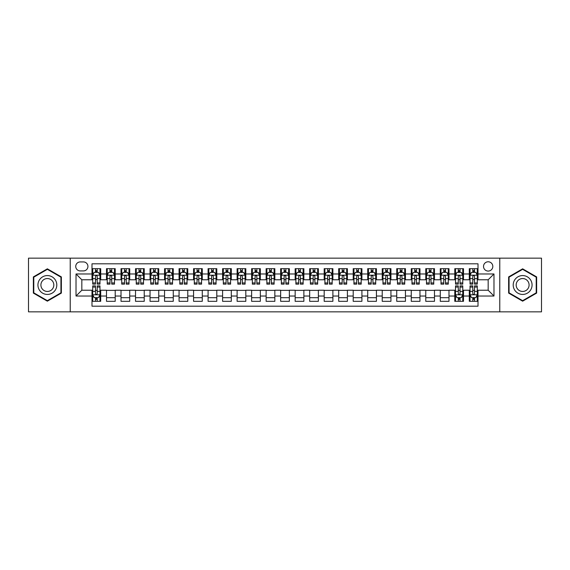 <?xml version="1.0" encoding="UTF-8"?>
<svg xmlns="http://www.w3.org/2000/svg" width="570" height="570" viewBox="0 0 570 570"><rect width="100%" height="100%" fill="white"/><g stroke="black" fill="none" stroke-linecap="round" stroke-linejoin="round"><path stroke-width="0.85" d="M488.169 261.78A4.646 4.646 0 0 0 483.524 266.425A4.646 4.646 0 0 0 488.169 271.071A4.646 4.646 0 0 0 492.815 266.425A4.646 4.646 0 0 0 488.169 261.78M499.776 311.847L541.5 311.847L541.5 258.153L499.776 258.153L499.776 311.847L70.224 311.847L70.224 258.153L28.5 258.153L28.5 311.847L70.224 311.847M478.009 268.677L469.302 268.677L469.302 273.971L463.495 273.971L463.495 279.777L469.302 279.777L469.302 273.971M463.495 273.971L463.495 268.677L454.789 268.677L454.789 273.971L448.989 273.971L448.989 279.777L454.789 279.777L454.789 273.971M448.989 273.971L448.989 268.677L440.275 268.677L440.275 273.971L434.475 273.971L434.475 279.777L440.275 279.777L440.275 273.971M434.475 273.971L434.475 268.677L425.769 268.677L425.769 273.971L419.962 273.971L419.962 279.777L425.769 279.777L425.769 273.971M419.962 273.971L419.962 268.677L411.255 268.677L411.255 273.971L405.448 273.971L405.448 279.777L411.255 279.777L411.255 273.971M405.448 273.971L405.448 268.677L396.741 268.677L396.741 273.971L390.934 273.971L390.934 279.777L396.741 279.777L396.741 273.971M390.934 273.971L390.934 268.677L382.228 268.677L382.228 273.971L376.428 273.971L376.428 279.777L382.228 279.777L382.228 273.971M376.428 273.971L376.428 268.677L367.721 268.677L367.721 273.971L361.914 273.971L361.914 279.777L367.721 279.777L367.721 273.971M361.914 273.971L361.914 268.677L353.208 268.677L353.208 273.971L347.401 273.971L347.401 279.777L353.208 279.777L353.208 273.971M347.401 273.971L347.401 268.677L338.694 268.677L338.694 273.971L332.887 273.971L332.887 279.777L338.694 279.777L338.694 273.971M332.887 273.971L332.887 268.677L324.18 268.677L324.18 273.971L318.381 273.971L318.381 279.777L324.18 279.777L324.18 273.971M318.381 273.971L318.381 268.677L309.674 268.677L309.674 273.971L303.867 273.971L303.867 279.777L309.674 279.777L309.674 273.971M303.867 273.971L303.867 268.677L295.16 268.677L295.16 273.971L289.353 273.971L289.353 279.777L295.16 279.777L295.16 273.971M289.353 273.971L289.353 268.677L280.647 268.677L280.647 273.971L274.84 273.971L274.84 279.777L280.647 279.777L280.647 273.971M274.84 273.971L274.84 268.677L266.133 268.677L266.133 273.971L260.326 273.971L260.326 279.777L266.133 279.777L266.133 273.971M260.326 273.971L260.326 268.677L251.619 268.677L251.619 273.971L245.82 273.971L245.82 279.777L251.619 279.777L251.619 273.971M245.82 273.971L245.82 268.677L237.113 268.677L237.113 273.971L231.306 273.971L231.306 279.777L237.113 279.777L237.113 273.971M231.306 273.971L231.306 268.677L222.599 268.677L222.599 273.971L216.792 273.971L216.792 279.777L222.599 279.777L222.599 273.971M216.792 273.971L216.792 268.677L208.086 268.677L208.086 273.971L202.279 273.971L202.279 279.777L208.086 279.777L208.086 273.971M202.279 273.971L202.279 268.677L193.572 268.677L193.572 273.971L187.772 273.971L187.772 279.777L193.572 279.777L193.572 273.971M187.772 273.971L187.772 268.677L179.066 268.677L179.066 273.971L173.259 273.971L173.259 279.777L179.066 279.777L179.066 273.971M173.259 273.971L173.259 268.677L164.552 268.677L164.552 273.971L158.745 273.971L158.745 279.777L164.552 279.777L164.552 273.971M158.745 273.971L158.745 268.677L150.038 268.677L150.038 273.971L144.231 273.971L144.231 279.777L150.038 279.777L150.038 273.971M144.231 273.971L144.231 268.677L135.525 268.677L135.525 273.971L129.725 273.971L129.725 279.777L135.525 279.777L135.525 273.971M129.725 273.971L129.725 268.677L121.011 268.677L121.011 273.971L115.211 273.971L115.211 279.777L121.011 279.777L121.011 273.971M115.211 273.971L115.211 268.677L106.504 268.677L106.504 279.777L100.698 279.777L100.698 268.677L91.991 268.677M91.991 301.323L100.698 301.323L100.698 290.223L106.504 290.223L106.504 301.323L115.211 301.323L115.211 290.223L121.011 290.223L121.011 296.03L115.211 296.03M121.011 296.03L121.011 301.323L129.725 301.323L129.725 290.223L135.525 290.223L135.525 296.03L129.725 296.03M135.525 296.03L135.525 301.323L144.231 301.323L144.231 290.223L150.038 290.223L150.038 296.03L144.231 296.03M150.038 296.03L150.038 301.323L158.745 301.323L158.745 290.223L164.552 290.223L164.552 296.03L158.745 296.03M164.552 296.03L164.552 301.323L173.259 301.323L173.259 290.223L179.066 290.223L179.066 296.03L173.259 296.03M179.066 296.03L179.066 301.323L187.772 301.323L187.772 290.223L193.572 290.223L193.572 296.03L187.772 296.03M193.572 296.03L193.572 301.323L202.279 301.323L202.279 290.223L208.086 290.223L208.086 296.03L202.279 296.03M208.086 296.03L208.086 301.323L216.792 301.323L216.792 290.223L222.599 290.223L222.599 296.03L216.792 296.03M222.599 296.03L222.599 301.323L231.306 301.323L231.306 290.223L237.113 290.223L237.113 296.03L231.306 296.03M237.113 296.03L237.113 301.323L245.82 301.323L245.82 290.223L251.619 290.223L251.619 296.03L245.82 296.03M251.619 296.03L251.619 301.323L260.326 301.323L260.326 290.223L266.133 290.223L266.133 296.03L260.326 296.03M266.133 296.03L266.133 301.323L274.84 301.323L274.84 290.223L280.647 290.223L280.647 296.03L274.84 296.03M280.647 296.03L280.647 301.323L289.353 301.323L289.353 290.223L295.16 290.223L295.16 296.03L289.353 296.03M295.16 296.03L295.16 301.323L303.867 301.323L303.867 290.223L309.674 290.223L309.674 296.03L303.867 296.03M309.674 296.03L309.674 301.323L318.381 301.323L318.381 290.223L324.18 290.223L324.18 296.03L318.381 296.03M324.18 296.03L324.18 301.323L332.887 301.323L332.887 290.223L338.694 290.223L338.694 296.03L332.887 296.03M338.694 296.03L338.694 301.323L347.401 301.323L347.401 290.223L353.208 290.223L353.208 296.03L347.401 296.03M353.208 296.03L353.208 301.323L361.914 301.323L361.914 290.223L367.721 290.223L367.721 296.03L361.914 296.03M367.721 296.03L367.721 301.323L376.428 301.323L376.428 290.223L382.228 290.223L382.228 296.03L376.428 296.03M382.228 296.03L382.228 301.323L390.934 301.323L390.934 290.223L396.741 290.223L396.741 296.03L390.934 296.03M396.741 296.03L396.741 301.323L405.448 301.323L405.448 290.223L411.255 290.223L411.255 296.03L405.448 296.03M411.255 296.03L411.255 301.323L419.962 301.323L419.962 290.223L425.769 290.223L425.769 296.03L419.962 296.03M425.769 296.03L425.769 301.323L434.475 301.323L434.475 290.223L440.275 290.223L440.275 296.03L434.475 296.03M440.275 296.03L440.275 301.323L448.989 301.323L448.989 290.223L454.789 290.223L454.789 296.03L448.989 296.03M454.789 296.03L454.789 301.323L463.495 301.323L463.495 290.223L469.302 290.223L469.302 296.03L463.495 296.03M80.235 270.921L83.427 270.921A4.496 4.496 0 0 0 87.93 266.425A4.496 4.496 0 0 0 83.427 261.929L80.235 261.929A4.496 4.496 0 0 0 75.739 266.425A4.496 4.496 0 0 0 80.235 270.921M499.776 258.153L70.224 258.153M478.009 273.971L478.009 263.81L91.991 263.81L91.991 279.777L81.831 279.777L81.831 290.223L91.991 290.223L91.991 306.19L478.009 306.19L478.009 290.223L488.169 290.223L488.169 279.777L478.009 279.777L478.009 273.971L493.976 273.971L493.976 296.03L478.009 296.03M91.991 296.03L76.024 296.03L76.024 273.971L91.991 273.971M469.302 296.03L469.302 301.323L478.009 301.323M91.991 272.303L92.718 272.303M95.475 272.303L97.213 272.303M99.971 272.303L100.698 272.303M91.991 279.628L92.718 279.628M95.475 279.628L97.213 279.628M99.971 279.628L100.698 279.628M91.991 290.372L92.718 290.372M95.475 290.372L97.213 290.372M99.971 290.372L100.698 290.372M91.991 297.697L92.718 297.697M95.475 297.697L97.213 297.697M99.971 297.697L100.698 297.697M106.504 279.628L107.231 279.628M109.982 279.628L111.727 279.628M114.485 279.628L115.211 279.628M106.504 272.303L107.231 272.303M109.982 272.303L111.727 272.303M114.485 272.303L115.211 272.303M106.504 290.372L115.211 290.372M106.504 297.697L115.211 297.697M121.011 290.372L129.725 290.372M121.011 297.697L129.725 297.697M121.011 272.303L121.738 272.303M124.495 272.303L126.241 272.303M128.998 272.303L129.725 272.303M121.011 279.628L121.738 279.628M124.495 279.628L126.241 279.628M128.998 279.628L129.725 279.628M135.525 290.372L144.231 290.372M135.525 297.697L144.231 297.697M135.525 272.303L136.251 272.303M139.009 272.303L140.747 272.303M143.505 272.303L144.231 272.303M135.525 279.628L136.251 279.628M139.009 279.628L140.747 279.628M143.505 279.628L144.231 279.628M150.038 290.372L158.745 290.372M150.038 297.697L158.745 297.697M150.038 272.303L150.765 272.303M153.522 272.303L155.261 272.303M158.018 272.303L158.745 272.303M150.038 279.628L150.765 279.628M153.522 279.628L155.261 279.628M158.018 279.628L158.745 279.628M164.552 290.372L173.259 290.372M164.552 297.697L173.259 297.697M164.552 272.303L165.279 272.303M168.036 272.303L169.775 272.303M172.532 272.303L173.259 272.303M164.552 279.628L165.279 279.628M168.036 279.628L169.775 279.628M172.532 279.628L173.259 279.628M179.066 290.372L187.772 290.372M179.066 297.697L187.772 297.697M179.066 272.303L179.785 272.303M182.542 272.303L184.288 272.303M187.046 272.303L187.772 272.303M179.066 279.628L179.785 279.628M182.542 279.628L184.288 279.628M187.046 279.628L187.772 279.628M193.572 290.372L202.279 290.372M193.572 297.697L202.279 297.697M193.572 272.303L194.299 272.303M197.056 272.303L198.802 272.303M201.559 272.303L202.279 272.303M193.572 279.628L194.299 279.628M197.056 279.628L198.802 279.628M201.559 279.628L202.279 279.628M208.086 290.372L216.792 290.372M208.086 297.697L216.792 297.697M208.086 272.303L208.812 272.303M211.57 272.303L213.308 272.303M216.066 272.303L216.792 272.303M208.086 279.628L208.812 279.628M211.57 279.628L213.308 279.628M216.066 279.628L216.792 279.628M222.599 290.372L231.306 290.372M222.599 297.697L231.306 297.697M222.599 272.303L223.326 272.303M226.083 272.303L227.822 272.303M230.579 272.303L231.306 272.303M222.599 279.628L223.326 279.628M226.083 279.628L227.822 279.628M230.579 279.628L231.306 279.628M237.113 290.372L245.82 290.372M237.113 297.697L245.82 297.697M237.113 272.303L237.833 272.303M240.59 272.303L242.336 272.303M245.093 272.303L245.82 272.303M237.113 279.628L237.833 279.628M240.59 279.628L242.336 279.628M245.093 279.628L245.82 279.628M251.619 290.372L260.326 290.372M251.619 297.697L260.326 297.697M251.619 272.303L252.346 272.303M255.104 272.303L256.849 272.303M259.607 272.303L260.326 272.303M251.619 279.628L252.346 279.628M255.104 279.628L256.849 279.628M259.607 279.628L260.326 279.628M266.133 290.372L274.84 290.372M266.133 297.697L274.84 297.697M266.133 272.303L266.86 272.303M269.617 272.303L271.356 272.303M274.113 272.303L274.84 272.303M266.133 279.628L266.86 279.628M269.617 279.628L271.356 279.628M274.113 279.628L274.84 279.628M280.647 290.372L289.353 290.372M280.647 297.697L289.353 297.697M280.647 272.303L281.373 272.303M284.131 272.303L285.869 272.303M288.627 272.303L289.353 272.303M280.647 279.628L281.373 279.628M284.131 279.628L285.869 279.628M288.627 279.628L289.353 279.628M295.16 290.372L303.867 290.372M295.16 297.697L303.867 297.697M295.16 272.303L295.887 272.303M298.644 272.303L300.383 272.303M303.14 272.303L303.867 272.303M295.16 279.628L295.887 279.628M298.644 279.628L300.383 279.628M303.14 279.628L303.867 279.628M309.674 290.372L318.381 290.372M309.674 297.697L318.381 297.697M309.674 272.303L310.394 272.303M313.151 272.303L314.897 272.303M317.654 272.303L318.381 272.303M309.674 279.628L310.394 279.628M313.151 279.628L314.897 279.628M317.654 279.628L318.381 279.628M324.18 290.372L332.887 290.372M324.18 297.697L332.887 297.697M324.18 272.303L324.907 272.303M327.665 272.303L329.41 272.303M332.168 272.303L332.887 272.303M324.18 279.628L324.907 279.628M327.665 279.628L329.41 279.628M332.168 279.628L332.887 279.628M338.694 290.372L347.401 290.372M338.694 297.697L347.401 297.697M338.694 272.303L339.421 272.303M342.178 272.303L343.917 272.303M346.674 272.303L347.401 272.303M338.694 279.628L339.421 279.628M342.178 279.628L343.917 279.628M346.674 279.628L347.401 279.628M353.208 290.372L361.914 290.372M353.208 297.697L361.914 297.697M353.208 272.303L353.934 272.303M356.692 272.303L358.43 272.303M361.188 272.303L361.914 272.303M353.208 279.628L353.934 279.628M356.692 279.628L358.43 279.628M361.188 279.628L361.914 279.628M367.721 290.372L376.428 290.372M367.721 297.697L376.428 297.697M367.721 272.303L368.441 272.303M371.198 272.303L372.944 272.303M375.701 272.303L376.428 272.303M367.721 279.628L368.441 279.628M371.198 279.628L372.944 279.628M375.701 279.628L376.428 279.628M382.228 290.372L390.934 290.372M382.228 297.697L390.934 297.697M382.228 272.303L382.955 272.303M385.712 272.303L387.457 272.303M390.215 272.303L390.934 272.303M382.228 279.628L382.955 279.628M385.712 279.628L387.457 279.628M390.215 279.628L390.934 279.628M396.741 290.372L405.448 290.372M396.741 297.697L405.448 297.697M396.741 272.303L397.468 272.303M400.226 272.303L401.964 272.303M404.721 272.303L405.448 272.303M396.741 279.628L397.468 279.628M400.226 279.628L401.964 279.628M404.721 279.628L405.448 279.628M411.255 290.372L419.962 290.372M411.255 297.697L419.962 297.697M411.255 272.303L411.982 272.303M414.739 272.303L416.478 272.303M419.235 272.303L419.962 272.303M411.255 279.628L411.982 279.628M414.739 279.628L416.478 279.628M419.235 279.628L419.962 279.628M425.769 290.372L434.475 290.372M425.769 297.697L434.475 297.697M425.769 272.303L426.495 272.303M429.253 272.303L430.991 272.303M433.749 272.303L434.475 272.303M425.769 279.628L426.495 279.628M429.253 279.628L430.991 279.628M433.749 279.628L434.475 279.628M440.275 290.372L448.989 290.372M440.275 297.697L448.989 297.697M440.275 272.303L441.002 272.303M443.759 272.303L445.505 272.303M448.262 272.303L448.989 272.303M440.275 279.628L441.002 279.628M443.759 279.628L445.505 279.628M448.262 279.628L448.989 279.628M454.789 290.372L455.516 290.372M458.273 290.372L460.019 290.372M462.769 290.372L463.495 290.372M454.789 297.697L455.516 297.697M458.273 297.697L460.019 297.697M462.769 297.697L463.495 297.697M454.789 272.303L455.516 272.303M458.273 272.303L460.019 272.303M462.769 272.303L463.495 272.303M454.789 279.628L455.516 279.628M458.273 279.628L460.019 279.628M462.769 279.628L463.495 279.628M469.302 290.372L470.029 290.372M472.786 290.372L474.525 290.372M477.282 290.372L478.009 290.372M469.302 297.697L470.029 297.697M472.786 297.697L474.525 297.697M477.282 297.697L478.009 297.697M469.302 272.303L470.029 272.303M472.786 272.303L474.525 272.303M477.282 272.303L478.009 272.303M469.302 279.628L470.029 279.628M472.786 279.628L474.525 279.628M477.282 279.628L478.009 279.628M81.831 279.777L76.024 273.971M81.831 290.223L76.024 296.03M493.976 273.971L488.169 279.777M493.976 296.03L488.169 290.223M47.367 301.174L61.368 293.087L61.368 276.913L47.367 268.826L33.359 276.913L33.359 293.087L47.367 301.174M536.641 276.913L522.633 268.826L508.632 276.913L508.632 293.087L522.633 301.174L536.641 293.087L536.641 276.913M97.213 270.558L95.475 270.558M99.971 282.948L97.213 282.948L97.213 284.131L99.971 284.131L99.971 275.274L98.517 272.375L94.164 272.375L92.718 275.274L92.718 284.131L95.475 284.131L95.475 282.948L92.718 282.948M92.718 275.274L92.718 268.677M99.971 275.274L99.971 268.677M95.475 272.375L95.475 268.677M97.213 268.677L97.213 272.375M97.213 282.948L97.213 276.365C96.636 275.246 96.052 275.246 95.475 276.365L95.475 282.948M95.475 299.442L97.213 299.442M92.718 287.052L95.475 287.052L95.475 285.869L92.718 285.869L92.718 294.726L94.164 297.626L98.517 297.626L99.971 294.726L99.971 285.869L97.213 285.869L97.213 287.052L99.971 287.052M99.971 294.726L99.971 301.323M92.718 294.726L92.718 301.323M97.213 297.626L97.213 301.323M95.475 301.323L95.475 297.626M95.475 287.052L95.475 293.636C96.052 294.754 96.636 294.754 97.213 293.636L97.213 287.052M47.367 275.567A9.434 9.434 0 0 0 37.934 285A9.434 9.434 0 0 0 47.367 294.434A9.434 9.434 0 0 0 56.8 285A9.434 9.434 0 0 0 47.367 275.567M47.367 278.545A6.455 6.455 0 0 0 40.905 285A6.455 6.455 0 0 0 47.367 291.455A6.455 6.455 0 0 0 53.822 285A6.455 6.455 0 0 0 47.367 278.545M60.933 292.83L47.367 300.668L33.794 292.83L33.794 277.17L47.367 269.332L60.933 277.17L60.933 292.83M514.468 280.283A9.434 9.434 0 0 0 517.916 293.172A9.434 9.434 0 0 0 530.805 289.717A9.434 9.434 0 0 0 527.35 276.828A9.434 9.434 0 0 0 514.468 280.283M517.04 281.772A6.455 6.455 0 0 0 519.405 290.593A6.455 6.455 0 0 0 528.226 288.228A6.455 6.455 0 0 0 525.861 279.407A6.455 6.455 0 0 0 517.04 281.772M536.206 277.17L536.206 292.83L522.633 300.668L509.067 292.83L509.067 277.17L522.633 269.332L536.206 277.17M111.727 270.558L109.982 270.558M114.485 282.948L111.727 282.948L111.727 284.131L114.485 284.131L114.485 275.274L113.031 272.375L108.678 272.375L107.231 275.274L107.231 284.131L109.982 284.131L109.982 282.948L107.231 282.948M107.231 275.274L107.231 268.677M114.485 275.274L114.485 268.677M109.982 272.375L109.982 268.677M111.727 268.677L111.727 272.375M111.727 282.948L111.727 276.365C111.15 275.246 110.566 275.246 109.982 276.365L109.982 282.948M126.241 270.558L124.495 270.558M128.998 282.948L126.241 282.948L126.241 284.131L128.998 284.131L128.998 275.274L127.545 272.375L123.191 272.375L121.738 275.274L121.738 284.131L124.495 284.131L124.495 282.948L121.738 282.948M121.738 275.274L121.738 268.677M128.998 275.274L128.998 268.677M124.495 272.375L124.495 268.677M126.241 268.677L126.241 272.375M126.241 282.948L126.241 276.365C125.657 275.246 125.079 275.246 124.495 276.365L124.495 282.948M140.747 270.558L139.009 270.558M143.505 282.948L140.747 282.948L140.747 284.131L143.505 284.131L143.505 275.274L142.058 272.375L137.705 272.375L136.251 275.274L136.251 284.131L139.009 284.131L139.009 282.948L136.251 282.948M136.251 275.274L136.251 268.677M143.505 275.274L143.505 268.677M139.009 272.375L139.009 268.677M140.747 268.677L140.747 272.375M140.747 282.948L140.747 276.365C140.17 275.246 139.593 275.246 139.009 276.365L139.009 282.948M155.261 270.558L153.522 270.558M158.018 282.948L155.261 282.948L155.261 284.131L158.018 284.131L158.018 275.274L156.572 272.375L152.219 272.375L150.765 275.274L150.765 284.131L153.522 284.131L153.522 282.948L150.765 282.948M150.765 275.274L150.765 268.677M158.018 275.274L158.018 268.677M153.522 272.375L153.522 268.677M155.261 268.677L155.261 272.375M155.261 282.948L155.261 276.365C154.684 275.246 154.1 275.246 153.522 276.365L153.522 282.948M169.775 270.558L168.036 270.558M172.532 282.948L169.775 282.948L169.775 284.131L172.532 284.131L172.532 275.274L171.078 272.375L166.725 272.375L165.279 275.274L165.279 284.131L168.036 284.131L168.036 282.948L165.279 282.948M165.279 275.274L165.279 268.677M172.532 275.274L172.532 268.677M168.036 272.375L168.036 268.677M169.775 268.677L169.775 272.375M169.775 282.948L169.775 276.365C169.197 275.246 168.613 275.246 168.036 276.365L168.036 282.948M184.288 270.558L182.542 270.558M187.046 282.948L184.288 282.948L184.288 284.131L187.046 284.131L187.046 275.274L185.592 272.375L181.239 272.375L179.785 275.274L179.785 284.131L182.542 284.131L182.542 282.948L179.785 282.948M179.785 275.274L179.785 268.677M187.046 275.274L187.046 268.677M182.542 272.375L182.542 268.677M184.288 268.677L184.288 272.375M184.288 282.948L184.288 276.365C183.704 275.246 183.127 275.246 182.542 276.365L182.542 282.948M198.802 270.558L197.056 270.558M201.559 282.948L198.802 282.948L198.802 284.131L201.559 284.131L201.559 275.274L200.106 272.375L195.752 272.375L194.299 275.274L194.299 284.131L197.056 284.131L197.056 282.948L194.299 282.948M194.299 275.274L194.299 268.677M201.559 275.274L201.559 268.677M197.056 272.375L197.056 268.677M198.802 268.677L198.802 272.375M198.802 282.948L198.802 276.365C198.218 275.246 197.64 275.246 197.056 276.365L197.056 282.948M213.308 270.558L211.57 270.558M216.066 282.948L213.308 282.948L213.308 284.131L216.066 284.131L216.066 275.274L214.619 272.375L210.266 272.375L208.812 275.274L208.812 284.131L211.57 284.131L211.57 282.948L208.812 282.948M208.812 275.274L208.812 268.677M216.066 275.274L216.066 268.677M211.57 272.375L211.57 268.677M213.308 268.677L213.308 272.375M213.308 282.948L213.308 276.365C212.731 275.246 212.147 275.246 211.57 276.365L211.57 282.948M227.822 270.558L226.083 270.558M230.579 282.948L227.822 282.948L227.822 284.131L230.579 284.131L230.579 275.274L229.126 272.375L224.772 272.375L223.326 275.274L223.326 284.131L226.083 284.131L226.083 282.948L223.326 282.948M223.326 275.274L223.326 268.677M230.579 275.274L230.579 268.677M226.083 272.375L226.083 268.677M227.822 268.677L227.822 272.375M227.822 282.948L227.822 276.365C227.245 275.246 226.661 275.246 226.083 276.365L226.083 282.948M242.336 270.558L240.59 270.558M245.093 282.948L242.336 282.948L242.336 284.131L245.093 284.131L245.093 275.274L243.639 272.375L239.286 272.375L237.833 275.274L237.833 284.131L240.59 284.131L240.59 282.948L237.833 282.948M237.833 275.274L237.833 268.677M245.093 275.274L245.093 268.677M240.59 272.375L240.59 268.677M242.336 268.677L242.336 272.375M242.336 282.948L242.336 276.365C241.758 275.246 241.174 275.246 240.59 276.365L240.59 282.948M256.849 270.558L255.104 270.558M259.607 282.948L256.849 282.948L256.849 284.131L259.607 284.131L259.607 275.274L258.153 272.375L253.8 272.375L252.346 275.274L252.346 284.131L255.104 284.131L255.104 282.948L252.346 282.948M252.346 275.274L252.346 268.677M259.607 275.274L259.607 268.677M255.104 272.375L255.104 268.677M256.849 268.677L256.849 272.375M256.849 282.948L256.849 276.365C256.265 275.246 255.688 275.246 255.104 276.365L255.104 282.948M271.356 270.558L269.617 270.558M274.113 282.948L271.356 282.948L271.356 284.131L274.113 284.131L274.113 275.274L272.667 272.375L268.313 272.375L266.86 275.274L266.86 284.131L269.617 284.131L269.617 282.948L266.86 282.948M266.86 275.274L266.86 268.677M274.113 275.274L274.113 268.677M269.617 272.375L269.617 268.677M271.356 268.677L271.356 272.375M271.356 282.948L271.356 276.365C270.779 275.246 270.201 275.246 269.617 276.365L269.617 282.948M285.869 270.558L284.131 270.558M288.627 282.948L285.869 282.948L285.869 284.131L288.627 284.131L288.627 275.274L287.18 272.375L282.82 272.375L281.373 275.274L281.373 284.131L284.131 284.131L284.131 282.948L281.373 282.948M281.373 275.274L281.373 268.677M288.627 275.274L288.627 268.677M284.131 272.375L284.131 268.677M285.869 268.677L285.869 272.375M285.869 282.948L285.869 276.365C285.292 275.246 284.708 275.246 284.131 276.365L284.131 282.948M300.383 270.558L298.644 270.558M303.14 282.948L300.383 282.948L300.383 284.131L303.14 284.131L303.14 275.274L301.687 272.375L297.333 272.375L295.887 275.274L295.887 284.131L298.644 284.131L298.644 282.948L295.887 282.948M295.887 275.274L295.887 268.677M303.14 275.274L303.14 268.677M298.644 272.375L298.644 268.677M300.383 268.677L300.383 272.375M300.383 282.948L300.383 276.365C299.806 275.246 299.221 275.246 298.644 276.365L298.644 282.948M314.897 270.558L313.151 270.558M317.654 282.948L314.897 282.948L314.897 284.131L317.654 284.131L317.654 275.274L316.2 272.375L311.847 272.375L310.394 275.274L310.394 284.131L313.151 284.131L313.151 282.948L310.394 282.948M310.394 275.274L310.394 268.677M317.654 275.274L317.654 268.677M313.151 272.375L313.151 268.677M314.897 268.677L314.897 272.375M314.897 282.948L314.897 276.365C314.312 275.246 313.735 275.246 313.151 276.365L313.151 282.948M329.41 270.558L327.665 270.558M332.168 282.948L329.41 282.948L329.41 284.131L332.168 284.131L332.168 275.274L330.714 272.375L326.361 272.375L324.907 275.274L324.907 284.131L327.665 284.131L327.665 282.948L324.907 282.948M324.907 275.274L324.907 268.677M332.168 275.274L332.168 268.677M327.665 272.375L327.665 268.677M329.41 268.677L329.41 272.375M329.41 282.948L329.41 276.365C328.826 275.246 328.249 275.246 327.665 276.365L327.665 282.948M343.917 270.558L342.178 270.558M346.674 282.948L343.917 282.948L343.917 284.131L346.674 284.131L346.674 275.274L345.228 272.375L340.874 272.375L339.421 275.274L339.421 284.131L342.178 284.131L342.178 282.948L339.421 282.948M339.421 275.274L339.421 268.677M346.674 275.274L346.674 268.677M342.178 272.375L342.178 268.677M343.917 268.677L343.917 272.375M343.917 282.948L343.917 276.365C343.339 275.246 342.755 275.246 342.178 276.365L342.178 282.948M358.43 270.558L356.692 270.558M361.188 282.948L358.43 282.948L358.43 284.131L361.188 284.131L361.188 275.274L359.734 272.375L355.381 272.375L353.934 275.274L353.934 284.131L356.692 284.131L356.692 282.948L353.934 282.948M353.934 275.274L353.934 268.677M361.188 275.274L361.188 268.677M356.692 272.375L356.692 268.677M358.43 268.677L358.43 272.375M358.43 282.948L358.43 276.365C357.853 275.246 357.269 275.246 356.692 276.365L356.692 282.948M372.944 270.558L371.198 270.558M375.701 282.948L372.944 282.948L372.944 284.131L375.701 284.131L375.701 275.274L374.248 272.375L369.894 272.375L368.441 275.274L368.441 284.131L371.198 284.131L371.198 282.948L368.441 282.948M368.441 275.274L368.441 268.677M375.701 275.274L375.701 268.677M371.198 272.375L371.198 268.677M372.944 268.677L372.944 272.375M372.944 282.948L372.944 276.365C372.36 275.246 371.782 275.246 371.198 276.365L371.198 282.948M387.457 270.558L385.712 270.558M390.215 282.948L387.457 282.948L387.457 284.131L390.215 284.131L390.215 275.274L388.761 272.375L384.408 272.375L382.955 275.274L382.955 284.131L385.712 284.131L385.712 282.948L382.955 282.948M382.955 275.274L382.955 268.677M390.215 275.274L390.215 268.677M385.712 272.375L385.712 268.677M387.457 268.677L387.457 272.375M387.457 282.948L387.457 276.365C386.873 275.246 386.296 275.246 385.712 276.365L385.712 282.948M401.964 270.558L400.226 270.558M404.721 282.948L401.964 282.948L401.964 284.131L404.721 284.131L404.721 275.274L403.275 272.375L398.922 272.375L397.468 275.274L397.468 284.131L400.226 284.131L400.226 282.948L397.468 282.948M397.468 275.274L397.468 268.677M404.721 275.274L404.721 268.677M400.226 272.375L400.226 268.677M401.964 268.677L401.964 272.375M401.964 282.948L401.964 276.365C401.387 275.246 400.81 275.246 400.226 276.365L400.226 282.948M416.478 270.558L414.739 270.558M419.235 282.948L416.478 282.948L416.478 284.131L419.235 284.131L419.235 275.274L417.782 272.375L413.428 272.375L411.982 275.274L411.982 284.131L414.739 284.131L414.739 282.948L411.982 282.948M411.982 275.274L411.982 268.677M419.235 275.274L419.235 268.677M414.739 272.375L414.739 268.677M416.478 268.677L416.478 272.375M416.478 282.948L416.478 276.365C415.901 275.246 415.316 275.246 414.739 276.365L414.739 282.948M430.991 270.558L429.253 270.558M433.749 282.948L430.991 282.948L430.991 284.131L433.749 284.131L433.749 275.274L432.295 272.375L427.942 272.375L426.495 275.274L426.495 284.131L429.253 284.131L429.253 282.948L426.495 282.948M426.495 275.274L426.495 268.677M433.749 275.274L433.749 268.677M429.253 272.375L429.253 268.677M430.991 268.677L430.991 272.375M430.991 282.948L430.991 276.365C430.414 275.246 429.83 275.246 429.253 276.365L429.253 282.948M445.505 270.558L443.759 270.558M448.262 282.948L445.505 282.948L445.505 284.131L448.262 284.131L448.262 275.274L446.809 272.375L442.455 272.375L441.002 275.274L441.002 284.131L443.759 284.131L443.759 282.948L441.002 282.948M441.002 275.274L441.002 268.677M448.262 275.274L448.262 268.677M443.759 272.375L443.759 268.677M445.505 268.677L445.505 272.375M445.505 282.948L445.505 276.365C444.921 275.246 444.344 275.246 443.759 276.365L443.759 282.948M460.019 270.558L458.273 270.558M462.769 282.948L460.019 282.948L460.019 284.131L462.769 284.131L462.769 275.274L461.322 272.375L456.969 272.375L455.516 275.274L455.516 284.131L458.273 284.131L458.273 282.948L455.516 282.948M455.516 275.274L455.516 268.677M462.769 275.274L462.769 268.677M458.273 272.375L458.273 268.677M460.019 268.677L460.019 272.375M460.019 282.948L460.019 276.365C459.434 275.246 458.857 275.246 458.273 276.365L458.273 282.948M458.273 299.442L460.019 299.442M455.516 287.052L458.273 287.052L458.273 285.869L455.516 285.869L455.516 294.726L456.969 297.626L461.322 297.626L462.769 294.726L462.769 285.869L460.019 285.869L460.019 287.052L462.769 287.052M462.769 294.726L462.769 301.323M455.516 294.726L455.516 301.323M460.019 297.626L460.019 301.323M458.273 301.323L458.273 297.626M458.273 287.052L458.273 293.636C458.85 294.754 459.434 294.754 460.019 293.636L460.019 287.052M474.525 270.558L472.786 270.558M477.282 282.948L474.525 282.948L474.525 284.131L477.282 284.131L477.282 275.274L475.836 272.375L471.483 272.375L470.029 275.274L470.029 284.131L472.786 284.131L472.786 282.948L470.029 282.948M470.029 275.274L470.029 268.677M477.282 275.274L477.282 268.677M472.786 272.375L472.786 268.677M474.525 268.677L474.525 272.375M474.525 282.948L474.525 276.365C473.948 275.246 473.364 275.246 472.786 276.365L472.786 282.948M472.786 299.442L474.525 299.442M470.029 287.052L472.786 287.052L472.786 285.869L470.029 285.869L470.029 294.726L471.483 297.626L475.836 297.626L477.282 294.726L477.282 285.869L474.525 285.869L474.525 287.052L477.282 287.052M477.282 294.726L477.282 301.323M470.029 294.726L470.029 301.323M474.525 297.626L474.525 301.323M472.786 301.323L472.786 297.626M472.786 287.052L472.786 293.636C473.364 294.754 473.948 294.754 474.525 293.636L474.525 287.052M106.504 296.03L100.698 296.03M106.504 273.971L100.698 273.971M99.935 275.203L92.753 275.203M92.718 273.173L93.765 273.173M98.916 273.173L99.971 273.173M95.475 278.637L92.718 278.637M99.971 278.637L97.213 278.637M97.213 271.484L95.475 271.484M92.753 294.797L99.935 294.797M99.971 296.828L98.916 296.828M93.765 296.828L92.718 296.828M97.213 291.363L99.971 291.363M92.718 291.363L95.475 291.363M95.475 298.516L97.213 298.516M114.449 275.203L107.267 275.203M107.231 273.173L108.279 273.173M113.43 273.173L114.485 273.173M109.982 278.637L107.231 278.637M114.485 278.637L111.727 278.637M111.727 271.484L109.982 271.484M128.963 275.203L121.773 275.203M121.738 273.173L122.792 273.173M127.944 273.173L128.998 273.173M124.495 278.637L121.738 278.637M128.998 278.637L126.241 278.637M126.241 271.484L124.495 271.484M143.469 275.203L136.287 275.203M136.251 273.173L137.306 273.173M142.457 273.173L143.505 273.173M139.009 278.637L136.251 278.637M143.505 278.637L140.747 278.637M140.747 271.484L139.009 271.484M157.983 275.203L150.801 275.203M150.765 273.173L151.812 273.173M156.971 273.173L158.018 273.173M153.522 278.637L150.765 278.637M158.018 278.637L155.261 278.637M155.261 271.484L153.522 271.484M172.496 275.203L165.314 275.203M165.279 273.173L166.326 273.173M171.477 273.173L172.532 273.173M168.036 278.637L165.279 278.637M172.532 278.637L169.775 278.637M169.775 271.484L168.036 271.484M187.01 275.203L179.821 275.203M179.785 273.173L180.84 273.173M185.991 273.173L187.046 273.173M182.542 278.637L179.785 278.637M187.046 278.637L184.288 278.637M184.288 271.484L182.542 271.484M201.516 275.203L194.334 275.203M194.299 273.173L195.353 273.173M200.505 273.173L201.559 273.173M197.056 278.637L194.299 278.637M201.559 278.637L198.802 278.637M198.802 271.484L197.056 271.484M216.03 275.203L208.848 275.203M208.812 273.173L209.867 273.173M215.018 273.173L216.066 273.173M211.57 278.637L208.812 278.637M216.066 278.637L213.308 278.637M213.308 271.484L211.57 271.484M230.544 275.203L223.362 275.203M223.326 273.173L224.373 273.173M229.525 273.173L230.579 273.173M226.083 278.637L223.326 278.637M230.579 278.637L227.822 278.637M227.822 271.484L226.083 271.484M245.057 275.203L237.875 275.203M237.833 273.173L238.887 273.173M244.038 273.173L245.093 273.173M240.59 278.637L237.833 278.637M245.093 278.637L242.336 278.637M242.336 271.484L240.59 271.484M259.571 275.203L252.382 275.203M252.346 273.173L253.401 273.173M258.552 273.173L259.607 273.173M255.104 278.637L252.346 278.637M259.607 278.637L256.849 278.637M256.849 271.484L255.104 271.484M274.077 275.203L266.895 275.203M266.86 273.173L267.914 273.173M273.066 273.173L274.113 273.173M269.617 278.637L266.86 278.637M274.113 278.637L271.356 278.637M271.356 271.484L269.617 271.484M288.591 275.203L281.409 275.203M281.373 273.173L282.421 273.173M287.579 273.173L288.627 273.173M284.131 278.637L281.373 278.637M288.627 278.637L285.869 278.637M285.869 271.484L284.131 271.484M303.105 275.203L295.923 275.203M295.887 273.173L296.934 273.173M302.086 273.173L303.14 273.173M298.644 278.637L295.887 278.637M303.14 278.637L300.383 278.637M300.383 271.484L298.644 271.484M317.618 275.203L310.429 275.203M310.394 273.173L311.448 273.173M316.599 273.173L317.654 273.173M313.151 278.637L310.394 278.637M317.654 278.637L314.897 278.637M314.897 271.484L313.151 271.484M332.125 275.203L324.943 275.203M324.907 273.173L325.962 273.173M331.113 273.173L332.168 273.173M327.665 278.637L324.907 278.637M332.168 278.637L329.41 278.637M329.41 271.484L327.665 271.484M346.638 275.203L339.456 275.203M339.421 273.173L340.475 273.173M345.627 273.173L346.674 273.173M342.178 278.637L339.421 278.637M346.674 278.637L343.917 278.637M343.917 271.484L342.178 271.484M361.152 275.203L353.97 275.203M353.934 273.173L354.982 273.173M360.133 273.173L361.188 273.173M356.692 278.637L353.934 278.637M361.188 278.637L358.43 278.637M358.43 271.484L356.692 271.484M375.666 275.203L368.484 275.203M368.441 273.173L369.495 273.173M374.647 273.173L375.701 273.173M371.198 278.637L368.441 278.637M375.701 278.637L372.944 278.637M372.944 271.484L371.198 271.484M390.179 275.203L382.99 275.203M382.955 273.173L384.009 273.173M389.16 273.173L390.215 273.173M385.712 278.637L382.955 278.637M390.215 278.637L387.457 278.637M387.457 271.484L385.712 271.484M404.686 275.203L397.504 275.203M397.468 273.173L398.523 273.173M403.674 273.173L404.721 273.173M400.226 278.637L397.468 278.637M404.721 278.637L401.964 278.637M401.964 271.484L400.226 271.484M419.199 275.203L412.017 275.203M411.982 273.173L413.029 273.173M418.188 273.173L419.235 273.173M414.739 278.637L411.982 278.637M419.235 278.637L416.478 278.637M416.478 271.484L414.739 271.484M433.713 275.203L426.531 275.203M426.495 273.173L427.543 273.173M432.694 273.173L433.749 273.173M429.253 278.637L426.495 278.637M433.749 278.637L430.991 278.637M430.991 271.484L429.253 271.484M448.227 275.203L441.038 275.203M441.002 273.173L442.056 273.173M447.208 273.173L448.262 273.173M443.759 278.637L441.002 278.637M448.262 278.637L445.505 278.637M445.505 271.484L443.759 271.484M462.733 275.203L455.551 275.203M455.516 273.173L456.57 273.173M461.721 273.173L462.769 273.173M458.273 278.637L455.516 278.637M462.769 278.637L460.019 278.637M460.019 271.484L458.273 271.484M455.551 294.797L462.733 294.797M462.769 296.828L461.721 296.828M456.57 296.828L455.516 296.828M460.019 291.363L462.769 291.363M455.516 291.363L458.273 291.363M458.273 298.516L460.019 298.516M477.247 275.203L470.065 275.203M470.029 273.173L471.084 273.173M476.235 273.173L477.282 273.173M472.786 278.637L470.029 278.637M477.282 278.637L474.525 278.637M474.525 271.484L472.786 271.484M470.065 294.797L477.247 294.797M477.282 296.828L476.235 296.828M471.084 296.828L470.029 296.828M474.525 291.363L477.282 291.363M470.029 291.363L472.786 291.363M472.786 298.516L474.525 298.516"/></g></svg>
